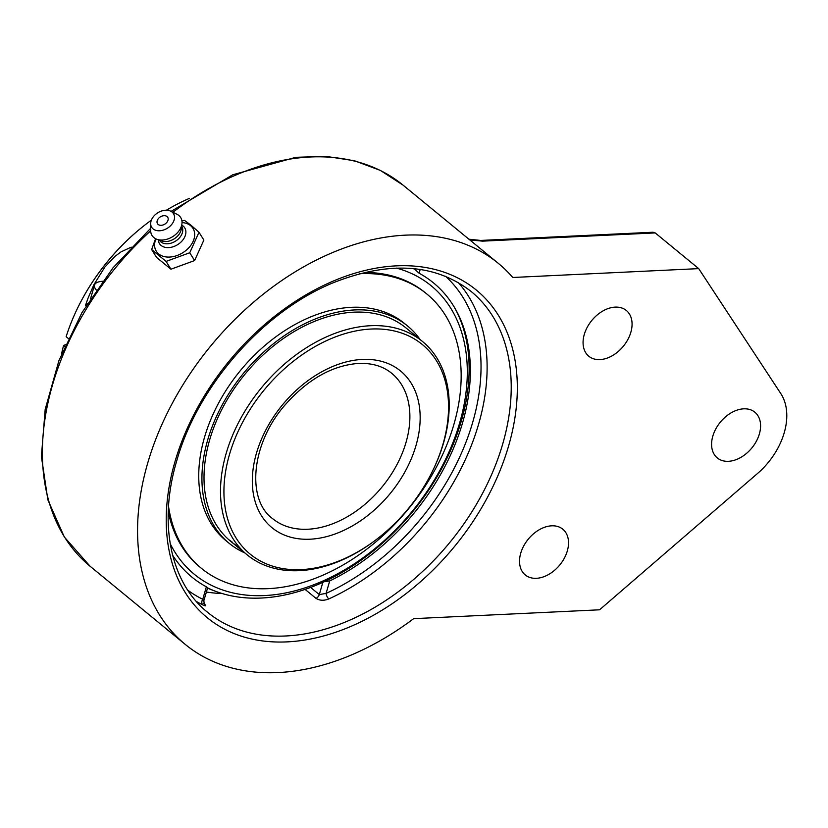 <?xml version="1.0" encoding="UTF-8"?>
<svg xmlns="http://www.w3.org/2000/svg" width="828" height="828" viewBox="0 0 828 828"><rect width="100%" height="100%" fill="white"/><g stroke="black" fill="none" stroke-linecap="round" stroke-linejoin="round"><path stroke-width="1.24" d="M155.571 238.692L151.648 249.559L156.513 257.363L170.941 269.204L194.611 260.561L203.864 240.068L198.999 232.264L191.216 225.423L184.572 220.424L181.932 220.983M151.648 249.559L166.076 261.4L189.747 252.757L198.999 232.264M170.941 269.204L166.076 261.4M194.611 260.561L189.747 252.757M182.036 222.577A21.611 15.266 148.1 0 1 190.606 225.682A21.611 15.266 148.1 0 1 186.755 249.766A21.611 15.266 148.1 0 1 158.676 253.937A21.611 15.266 148.1 0 1 155.902 238.857M165.983 223.27A6.024 4.254 148.1 0 1 158.686 224.802A6.024 4.254 148.1 0 1 158.096 218.965A7.98 7.98 0 0 1 163.209 215.777A6.024 4.254 148.1 0 1 167.991 217.867A6.024 4.254 148.1 0 1 165.983 223.27M181.777 225.112A14.883 10.516 148.1 0 1 183.081 225.992A14.883 10.516 148.1 0 1 180.432 242.573A14.883 10.516 148.1 0 1 161.087 245.45A14.883 10.516 148.1 0 1 158.293 239.747M181.642 226.189L181.736 226.334A13.155 9.294 148.1 0 1 176.757 240.306A13.155 9.294 148.1 0 1 160.86 241.89A13.155 9.294 148.1 0 1 159.411 240.244L159.318 240.099M170.651 211.161L176.944 214.245A16.912 11.944 148.1 0 1 178.848 215.466A16.912 11.944 148.1 0 1 181.943 223.829L181.291 228.942A13.155 9.294 148.1 0 1 174.087 238.919A13.155 9.294 148.1 0 1 161.946 241L157.072 239.333A16.912 11.944 148.1 0 1 153.863 237.574A16.912 11.944 148.1 0 1 150.675 230.608L150.675 223.612A12.865 9.087 148.1 0 1 157.796 212.786A12.865 9.087 148.1 0 1 170.651 211.161A12.865 9.087 148.1 0 1 172.11 212.092A12.865 9.087 148.1 0 1 169.812 226.417A12.865 9.087 148.1 0 1 153.108 228.911A12.865 9.087 148.1 0 1 150.675 223.612M181.943 223.829A16.912 11.944 148.1 0 1 172.669 236.663A16.912 11.944 148.1 0 1 157.072 239.333M698.697 268.624L780.773 393.538A62.628 43.108 -50.6 0 1 757.558 473.461L599.575 609.801L413.638 618.661A246.578 169.73 -50.6 0 1 185.275 644.422A246.578 169.73 -50.6 0 1 172.638 402.656A246.578 169.73 -50.6 0 1 405.306 235.162A246.578 169.73 -50.6 0 1 498.259 263.304A246.578 169.73 -50.6 0 1 512.76 277.483L698.697 268.624L655.207 232.916L653.044 232.233L480.654 240.441A6.262 3.861 87.3 0 1 480.654 240.441A6.262 3.861 87.3 0 1 482.569 241.145L655.207 232.916M480.509 240.451A6.262 3.861 87.3 0 1 480.644 240.441L468.907 239.199M551.655 525.821A29.591 20.369 -50.6 0 1 562.802 529.195A29.591 20.369 -50.6 0 1 559.769 564.986A29.591 20.369 -50.6 0 1 525.252 574.932A29.591 20.369 -50.6 0 1 523.731 545.921A29.591 20.369 -50.6 0 1 551.655 525.821M743.71 408.825A29.591 20.369 -50.6 0 1 754.867 412.209A29.591 20.369 -50.6 0 1 751.824 448A29.591 20.369 -50.6 0 1 717.307 457.936A29.591 20.369 -50.6 0 1 715.796 428.925A29.591 20.369 -50.6 0 1 743.71 408.825M615.194 307.116A29.591 20.369 -50.6 0 1 626.341 310.49A29.591 20.369 -50.6 0 1 623.308 346.29A29.591 20.369 -50.6 0 1 588.791 356.226A29.591 20.369 -50.6 0 1 587.269 327.215A29.591 20.369 -50.6 0 1 615.194 307.116M196.36 601.47A207.611 142.902 129.4 0 0 202.839 604.937C206.234 606.469 206.648 606.044 204.071 603.674M305.087 589.401L315.965 598.344C319.629 600.652 323.914 600.859 328.83 598.934A207.611 142.902 129.4 0 0 478.584 424.257A207.611 142.902 129.4 0 0 458.277 282.534M202.839 604.937A4.388 3.136 116.1 0 1 202.756 599.275C204.143 600.942 204.185 601.221 202.86 600.134M315.965 598.344A4.388 3.022 129.4 0 0 319.297 594.576L326.087 593.397A4.388 1.842 -114.5 0 0 328.83 598.934M414.01 268.582L419.103 273.23A190.347 131.021 -50.6 0 1 455.586 309.382A190.347 131.021 -50.6 0 1 329.71 580.945L322.982 581.887M203.584 603.395A4.388 3.022 129.4 0 1 203.533 603.353L204.319 604.067L203.833 600.786L207.642 587.683L206.369 586.824A190.347 131.021 -50.6 0 1 172.617 555.226M64.75 346.394L63.59 345.442L65.474 344.758M68.341 338.507L66.136 336.696A167.67 115.423 -50.6 0 1 78.556 306.143A167.67 115.423 -50.6 0 1 145.687 224.409A167.67 115.423 -50.6 0 1 151.369 220.155M166.387 210.219A167.67 115.423 -50.6 0 1 189.27 198.43M61.562 353.949A167.67 115.423 -50.6 0 1 63.59 345.442M145.687 224.409L145.366 224.657A166.438 114.575 129.4 0 0 78.743 305.791L78.556 306.143M86.091 305.708L85.553 305.263L88.078 298.07L93.885 284.708L104.877 267.04L115.113 256.266L121.116 251.815L131.238 247.148M87.499 303.441A24.043 9.211 16.2 0 0 85.553 305.263M431.843 472.488A135.616 93.357 -50.6 0 1 377.558 538.604A135.616 93.357 -50.6 0 1 259.257 560.37A135.616 93.357 -50.6 0 1 229.501 454.406A135.616 93.357 -50.6 0 1 383.499 329.275A135.616 93.357 -50.6 0 1 431.843 472.488L432.195 471.774A138.079 95.054 129.4 0 0 443.529 443.011A138.079 95.054 129.4 0 0 422.487 341.478L405.989 327.929A138.079 95.054 129.4 0 0 400.203 323.686A138.079 95.054 129.4 0 0 241.652 378.375A138.079 95.054 129.4 0 0 230.722 541.346A138.079 95.054 129.4 0 0 236.497 545.59M420.044 339.47A140.594 96.772 129.4 0 0 407.583 325.994A140.594 96.772 129.4 0 0 401.694 321.668A140.594 96.772 129.4 0 0 240.255 377.361A140.594 96.772 129.4 0 0 229.128 543.282A140.594 96.772 129.4 0 0 235.017 547.608A140.594 96.772 129.4 0 0 244.777 552.897M228.497 539.442A138.079 95.054 129.4 0 0 231.975 541.874M168.519 506.291A177.534 122.213 129.4 0 0 201.473 568.381A177.534 122.213 129.4 0 0 208.904 573.835A177.534 122.213 129.4 0 0 412.768 503.507A177.534 122.213 129.4 0 0 426.813 293.981L425.406 292.822A177.534 122.213 129.4 0 0 417.974 287.368A177.534 122.213 129.4 0 0 364.734 272.422M168.25 511.673A177.534 122.213 129.4 0 0 200.065 567.221L201.473 568.381M426.813 293.981A177.534 122.213 129.4 0 0 419.382 288.527A177.534 122.213 129.4 0 0 359.507 273.726M407.583 325.994L404.385 323.365A140.594 96.772 129.4 0 0 398.506 319.049A140.594 96.772 129.4 0 0 237.067 374.732A140.594 96.772 129.4 0 0 225.94 540.663L229.128 543.282M96.338 290.007A20.959 8.032 -163.8 0 1 94.899 287.968A20.959 8.032 -163.8 0 1 94.506 285.07A20.959 8.032 -163.8 0 1 102.568 281.292M422.487 341.478A138.079 95.054 129.4 0 0 313.191 343.641A138.079 95.054 129.4 0 0 226.179 453.361A138.079 95.054 129.4 0 0 247.22 554.895A138.079 95.054 129.4 0 0 376.926 539.09L377.558 538.604M396.477 268.106A186.652 128.475 -50.6 0 1 412.023 511.559A186.652 128.475 -50.6 0 1 170.195 543.654M207.59 587.87A191.278 131.673 129.4 0 0 217.195 591.896A191.278 131.673 129.4 0 0 261.441 598.033A191.278 131.673 129.4 0 0 429.277 489.234A191.278 131.673 129.4 0 0 454.261 307.105M414.455 269.172A191.278 131.673 129.4 0 0 413.286 268.603M185.275 644.422L90.097 566.259A246.578 169.73 -50.6 0 1 150.675 230.836M172.907 212.268A246.578 169.73 -50.6 0 1 310.117 156.999A246.578 169.73 -50.6 0 1 403.07 185.141L380.394 170.423L354.498 160.767L326.077 156.378L295.824 157.31L232.73 174.791L171.065 211.368M469.776 239.913L482.569 241.145M174.936 461.817A211.989 145.925 129.4 0 0 377.878 612.72A211.989 145.925 129.4 0 0 472.488 287.057A211.989 145.925 129.4 0 0 174.936 461.817M471.06 291.404A207.611 142.902 -50.6 0 1 502.689 444.056A207.611 142.902 -50.6 0 1 371.875 609.035A207.611 142.902 -50.6 0 1 207.549 612.285C170.578 582.736 158.065 523.606 176.685 461.02C197.561 385.983 263.149 311.318 333.115 282.814C389.036 260.675 435.01 263.542 471.06 291.404M206.389 592.01A207.611 142.902 129.4 0 0 222.225 593.552M206.369 586.824L202.756 599.275A203.222 139.891 -50.6 0 1 187.77 590.198M445.547 276.293A203.222 139.891 -50.6 0 1 466.744 440.185A203.222 139.891 -50.6 0 1 326.087 593.397L329.71 580.945M419.103 273.23L420.2 269.442M322.848 582.353L319.297 594.576L310.593 587.435M406.02 442.39A93.947 64.667 -50.6 0 1 346.829 517.045A93.947 64.667 -50.6 0 1 272.464 518.514C246.62 499.812 250.718 444.15 284.967 405.047C307.705 379.296 332.235 365.427 358.555 363.42C372.01 362.923 383.064 366.214 391.716 373.314A93.947 64.667 -50.6 0 1 406.02 442.39M362.353 359.435A101.347 69.759 129.4 0 0 256.483 453.123A101.347 69.759 129.4 0 0 310.117 539.204A101.347 69.759 129.4 0 0 415.998 445.526A101.347 69.759 129.4 0 0 362.353 359.435M90.097 566.259L64.325 537.02L47.848 499.791L41.4 456.528L45.178 409.405L58.912 360.666L81.91 312.705L113.001 267.837L150.675 228.28M498.259 263.304L403.07 185.141M94.506 285.07L90.573 298.618M247.22 554.895L230.722 541.346M207.507 588.139A197.261 197.261 0 0 0 217.195 591.896"/></g></svg>
